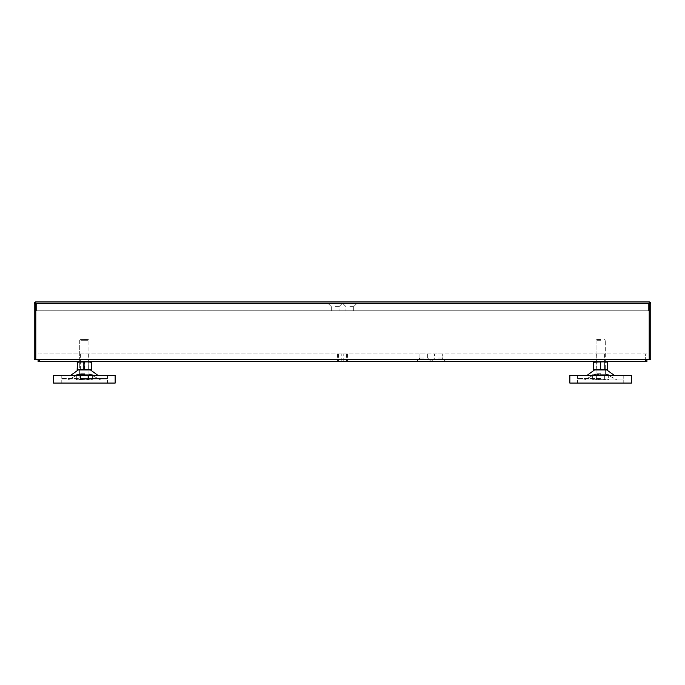 <?xml version="1.0" encoding="UTF-8"?>
<svg xmlns="http://www.w3.org/2000/svg" width="685" height="685" viewBox="0 0 685 685"><rect width="100%" height="100%" fill="white"/><g stroke="black" fill="none" stroke-linecap="round" stroke-linejoin="round"><path stroke-width="0.51" stroke-dasharray="3.42 2.57" d="M423.801 358.067L419.948 358.067L423.801 358.067M423.801 353.94L419.948 353.94L423.801 353.94M423.801 361.646L438.443 361.646L423.801 361.646M438.443 358.067L442.296 358.067L438.443 358.067M438.443 353.94L442.296 353.94L438.443 353.94M342.5 353.94L337.491 353.94L342.5 353.94M342.5 361.646L337.491 361.646L342.5 361.646M600.659 361.646L596.729 361.646L600.659 361.646M600.659 353.94L596.729 353.94L600.659 353.94M84.341 361.646L80.41 361.646L84.341 361.646M84.341 353.94L80.41 353.94L84.341 353.94M438.443 361.646L445.875 361.646L438.443 361.646M646.897 359.728L646.897 353.94L645.356 353.94L646.897 353.94L646.897 361.646L38.103 361.646L38.103 353.94L39.644 353.94L38.103 353.94L38.103 359.728M645.356 361.646L645.356 353.94L39.644 353.94L645.356 353.94L645.356 359.728M84.341 369.968L78.167 369.968L84.341 369.968M84.341 373.762L79.64 373.762L84.341 373.745M84.341 379.987L61.222 379.987L107.459 379.987L77.405 379.987L78.338 379.987L76.335 379.37L78.338 379.987L80.333 379.37L78.338 379.987L90.343 379.987L80.333 379.37L84.341 379.987L88.348 379.37L84.341 379.987M84.341 378.445L61.222 378.445L84.341 378.445M84.341 375.363L115.166 375.363L84.341 375.363M84.341 383.069L115.166 383.069L84.341 383.069M84.341 374.207L77.405 374.207L84.341 374.207M78.338 374.669L84.341 374.669L78.338 374.669M84.341 339.537L80.462 339.537L84.341 339.537M84.341 340.274L79.717 340.274L84.341 340.274M84.341 374.669L92.347 374.669L84.341 374.669M90.343 379.987L88.348 379.37L90.343 379.987L92.347 379.37L90.343 379.987M88.348 374.669L88.348 379.37L88.348 374.669M80.333 374.669L80.333 379.37L80.333 374.669M92.347 374.669L92.347 379.37L90.112 379.987L77.405 379.987L76.352 379.37L78.57 379.987L80.787 379.37L84.777 379.987L88.776 379.37L90.557 379.987L92.329 379.37L91.276 379.987L92.347 379.37L92.329 374.669L76.352 374.669L76.335 379.37L77.405 379.987L76.335 379.37L76.352 374.669L92.329 374.669M88.964 369.968L79.717 369.951L88.964 369.951L79.717 369.951L88.956 369.951L88.271 369.463L88.271 362.134L88.964 361.654L79.717 361.654L88.964 361.646L79.717 361.646L88.956 361.646L88.271 362.134L80.41 362.134L79.717 361.654L80.41 362.134L88.271 362.134L80.41 362.134L88.271 362.134L88.271 369.463L80.41 369.463L79.717 369.968L88.964 369.968L79.717 369.968L88.964 369.968L79.717 369.968L80.41 369.463L88.271 369.463L80.419 369.463L80.41 362.134L80.41 369.463L88.262 369.463L88.956 369.968M91.516 369.506L77.422 369.506L77.405 369.968L91.276 369.968L91.276 369.506L77.405 369.506L77.405 362.271L80.873 361.654L91.276 362.271L91.276 361.654L91.276 362.271L87.808 361.654L77.405 362.271L77.405 361.654L77.405 369.506L84.341 369.506L84.341 362.271L84.341 369.506L80.873 369.506L91.276 369.506L91.276 362.271L91.276 369.506L77.165 369.506M77.405 361.646L91.276 361.646L77.405 361.654L77.67 362.271L81.258 361.646L91.516 362.271M84.64 369.968L79.64 369.968L84.64 369.968M84.64 373.762L79.64 373.762L84.632 373.745M83.296 379.987L100.764 379.987L83.296 379.987M84.734 369.968L78.167 369.968L84.734 369.968M83.21 378.445L102.176 378.445L83.21 378.445M85.805 375.363L61.222 375.363L85.805 375.363M82.876 378.445L107.459 378.445L82.876 378.445M115.166 383.069L53.516 383.069L53.516 375.363L115.166 375.363L115.166 383.069M82.876 379.987L107.459 379.987L82.876 379.987M85.805 383.069L61.222 383.069L85.805 383.069M84.666 374.207L79.254 374.207L84.666 374.207M84.777 374.207L77.405 374.207L84.777 374.207M84.092 339.529L88.219 339.529L84.092 339.529M84.049 340.274L88.964 340.274L84.049 340.274M90.557 374.669L84.777 374.669L90.557 374.669M83.904 379.987L90.112 379.987L87.894 379.37L83.904 379.987L78.124 379.987L79.905 379.37L83.904 379.987M88.776 374.669L88.776 379.37M80.787 374.669L80.787 379.37M87.894 374.669L87.894 379.37M79.905 374.669L79.905 379.37M77.67 369.506L77.67 362.271M84.846 369.506L84.846 362.271M77.422 369.506L91.259 369.506M600.659 369.968L594.486 369.968L600.659 369.968M600.659 373.762L595.959 373.762L600.659 373.745M600.659 379.987L577.541 379.987L623.778 379.987L593.724 379.987L594.657 379.987L592.653 379.37L594.657 379.987L596.652 379.37L593.724 379.987L594.657 379.987L592.653 379.37L594.657 379.987L596.652 379.37L606.662 379.987L594.657 379.987L600.659 379.987L596.652 379.37L594.657 379.987L600.659 379.987L604.667 379.37L600.659 379.987L577.541 379.987L623.778 379.987L600.659 379.987L617.082 379.987L600.659 379.987L607.595 379.987L604.667 379.37L606.662 379.987L608.665 379.37L606.662 379.987L596.652 379.37L600.659 379.987L604.667 379.37L600.659 379.987M600.659 378.445L577.541 378.445L600.659 378.445M600.659 375.363L631.484 375.363L569.834 375.363L623.778 375.363L569.834 375.363L569.834 383.069L631.484 383.069L569.834 383.069L631.484 383.069L631.484 375.363L600.659 375.363M600.659 374.207L593.724 374.207L600.659 374.207M594.657 374.669L608.665 374.669L592.653 374.669L592.653 379.37L592.653 374.669L596.652 374.669L596.652 379.37L596.652 374.669L594.657 374.669M600.659 339.529L596.781 339.529L600.659 339.529M600.659 340.274L596.036 340.274L600.659 340.274M604.667 374.669L604.667 379.37L606.662 379.987L604.667 379.37L604.667 374.669L606.662 374.669L596.652 374.669L608.665 374.669L608.665 379.37L606.662 379.987L608.665 379.37L608.665 374.669L604.667 374.669L604.667 379.37L604.667 374.669M605.283 369.968L596.036 369.951L605.283 369.951L596.036 369.951L605.283 369.951L604.59 369.463L604.59 362.134L605.283 361.646L596.036 361.646L605.283 361.646L596.036 361.646L605.283 361.646L604.59 362.134L596.729 362.134L596.036 361.646L596.729 362.134L604.59 362.134L596.729 362.134L604.59 362.134L604.59 369.463L596.729 369.463L596.036 369.968L605.283 369.968L596.036 369.968L596.729 369.463L604.59 369.463L605.283 369.968L596.036 369.968L605.283 369.968M600.659 369.506L593.724 369.506L597.192 369.506L593.724 369.506L593.724 369.968L607.595 369.968L593.724 369.968L607.595 369.968L607.595 369.506L593.724 369.506L593.724 362.271L597.192 361.646L600.659 362.271L604.127 361.646L607.595 362.271L607.595 361.646L607.595 362.271L604.127 361.646L593.724 362.271L593.724 361.646L593.724 362.271L597.192 361.646L607.595 362.271L607.595 369.506L600.659 369.506L600.659 362.271L600.659 369.506L593.724 369.506L593.724 362.271L593.724 369.506L607.595 369.506L607.595 362.271L607.595 369.506L597.192 369.506L604.127 369.506L600.659 369.506L600.659 362.271M596.729 369.463L596.729 362.134L596.729 369.463L604.59 369.463L596.729 369.463M607.595 361.646L597.192 361.646L607.595 361.646L607.595 362.271M596.652 374.669L596.652 379.37L596.652 374.669M593.724 361.646L597.192 361.646L593.724 361.646L593.724 362.271M593.724 369.506L607.595 369.506M349.821 306.666L353.674 306.666L349.821 306.666M349.821 310.793L353.674 310.793L349.821 310.793M349.821 303.087L335.179 303.087L349.821 303.087M335.179 306.666L339.032 306.666L335.179 306.666M335.179 310.793L339.032 310.793L335.179 310.793M38.103 303.087L646.897 303.087L38.103 303.087L38.103 310.793L36.562 310.793L36.562 303.087L36.562 310.793L646.897 310.793L38.103 310.793L38.103 303.087M648.438 303.087L646.897 303.087L648.438 303.087L648.438 310.793L646.897 310.793L648.438 310.793L648.438 303.087M335.179 303.087L327.747 303.087L335.179 303.087M649.209 359.728L649.594 303.087L35.406 303.087L35.406 359.728L35.406 301.974L649.594 301.974A1.541 1.541 0 0 1 650.75 303.472L650.75 359.728L34.25 359.728L34.25 303.472A1.541 1.541 0 0 1 35.791 301.931L649.209 301.931A1.541 1.541 0 0 1 650.75 303.472L649.209 303.472L649.209 301.974L649.209 359.728L649.594 301.974L649.594 303.087L35.406 303.087L35.406 301.974A1.541 1.541 0 0 0 34.25 303.472L649.209 303.472L649.209 359.728L35.791 359.728L649.209 359.728L649.209 301.974M39.644 359.728L39.644 361.646M646.897 310.793L646.897 303.087L646.897 310.793M35.791 359.728L35.791 301.974M419.948 353.94L419.948 358.067L416.36 361.646L419.948 358.067L419.948 353.94M434.59 358.067L431.122 361.534L434.59 358.067L434.59 353.94L434.59 358.067M341.224 361.646L341.224 353.94M596.729 353.94L596.729 361.646L596.729 353.94M80.41 353.94L80.41 361.646L80.41 353.94M338.57 353.94L338.57 361.646M337.491 353.94L337.491 361.646M347.509 353.94L347.509 361.646M346.43 353.94L346.43 361.646M604.59 353.94L604.59 361.646L604.59 353.94M88.271 353.94L88.271 361.646L88.271 353.94M343.767 361.646L343.767 353.94M427.654 353.94L427.654 358.067L431.122 361.534L427.654 358.067L427.654 353.94M442.296 358.067L445.875 361.646L442.296 358.067L442.296 353.94L442.296 358.067M79.64 373.762L79.64 369.968L79.64 373.762L67.918 379.987L79.64 373.762M78.167 369.968L70.743 375.363M61.222 378.445L61.222 375.363L61.222 378.445M61.222 383.069L61.222 379.987L61.222 383.069M107.459 383.069L107.459 379.987L107.459 383.069M107.459 378.445L107.459 375.363L107.459 378.445M90.514 369.968L97.938 375.363M89.041 373.762L100.764 379.987L89.041 373.762L89.041 369.968L89.041 373.762M88.964 373.745L89.427 374.207L88.964 373.745L88.964 340.274L88.964 373.745M77.405 374.207L77.405 374.669L77.405 374.207M80.462 339.537L79.717 340.274L79.717 373.745L79.254 374.207L79.717 373.745L79.717 340.274L80.462 339.529M88.219 339.537L88.964 340.274L88.219 339.529M91.276 374.207L91.276 374.669L91.276 374.207M595.959 373.762L595.959 369.968L595.959 373.762L584.236 379.987L595.959 373.762M594.486 369.968L587.062 375.363M577.541 378.445L577.541 375.363L577.541 378.445M577.541 383.069L577.541 379.987L577.541 383.069M623.778 383.069L623.778 379.987L623.778 383.069M623.778 378.445L623.778 375.363L623.778 378.445M606.833 369.968L614.257 375.363M605.36 373.762L617.082 379.987L605.36 373.762L605.36 369.968L605.36 373.762M605.283 373.745L605.745 374.207L605.283 373.745L605.283 340.274L605.283 373.745M593.724 374.207L593.724 374.669L593.724 374.207M596.781 339.529L596.036 340.274L596.036 373.745L595.573 374.207L596.036 373.745L596.036 340.274L596.781 339.529M604.538 339.529L605.283 340.274L604.538 339.529M607.595 374.207L607.595 374.669L607.595 374.207M593.724 379.987L592.653 379.37L593.724 379.987M607.595 379.987L608.665 379.37L607.595 379.987M353.674 310.793L353.674 306.666L357.262 303.087L353.674 306.666L353.674 310.793M339.032 306.666L342.5 303.198L339.032 306.666L339.032 310.793L339.032 306.666M331.326 310.793L331.326 306.666L327.747 303.087L331.326 306.666L331.326 310.793M345.968 306.666L342.5 303.198L345.968 306.666L345.968 310.793L345.968 306.666"/><path stroke-width="1.03" d="M38.103 359.728L38.103 361.646L646.897 361.646L646.897 359.728M82.38 383.069L115.166 383.069L115.166 375.363L53.516 375.363L53.516 383.069L82.38 383.069M91.259 369.506L91.259 361.646L91.276 369.968L77.405 369.968L77.405 369.506M91.276 361.646L91.516 362.271M91.011 362.271L87.423 361.646L77.165 362.271L77.388 361.654L77.165 369.506L83.835 369.506L83.835 362.271M83.835 369.506L91.011 369.506M600.659 383.069L631.484 383.069L631.484 375.363L569.834 375.363L569.834 383.069L600.659 383.069M593.724 369.506L607.595 369.506L607.595 369.968L593.724 369.968L593.724 361.646M607.595 369.506L607.595 361.646M607.595 362.271L604.127 361.646L593.724 362.271M600.659 369.506L600.659 362.271M650.75 359.728L650.75 303.472L34.25 303.472A1.541 1.541 0 0 1 35.406 301.974L649.209 301.974L649.209 359.728L650.75 359.728M34.25 303.472L34.25 359.728L649.209 359.728M35.406 301.974A1.541 1.541 0 0 1 35.791 301.931L649.209 301.931A1.541 1.541 0 0 1 649.594 301.974L649.209 301.974M649.594 301.974A1.541 1.541 0 0 1 650.75 303.472M645.356 359.728L645.356 361.646M39.644 359.728L39.644 361.646M35.791 359.728L35.791 301.974M78.167 369.968L70.743 375.363M90.514 369.968L97.938 375.363M594.486 369.968L587.062 375.363M606.833 369.968L614.257 375.363"/></g></svg>
